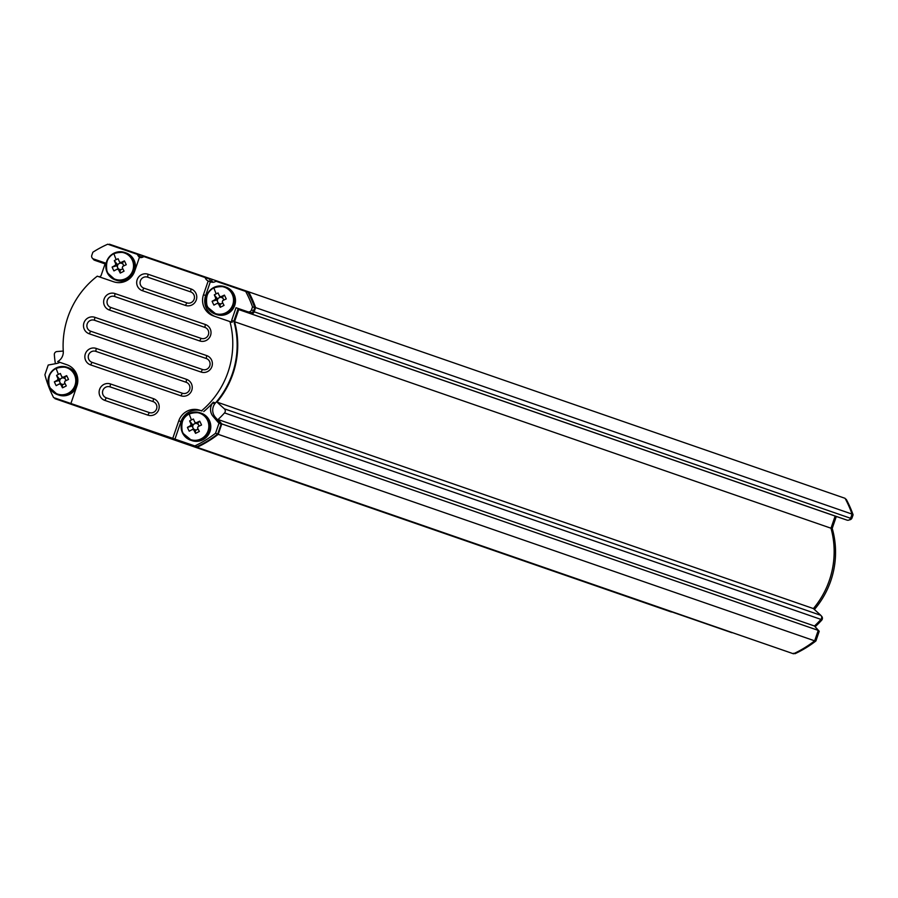 <?xml version="1.0" encoding="UTF-8"?>
<svg xmlns="http://www.w3.org/2000/svg" width="898" height="898" viewBox="0 0 898 898"><rect width="100%" height="100%" fill="white"/><g stroke="black" fill="none" stroke-linecap="round" stroke-linejoin="round"><path stroke-width="1.35" d="M793.664 653.25L795.022 653.71A110.746 108.523 -70.9 0 0 815.9 640.981L819.223 631.272L815.148 626.714A99.15 97.164 -70.9 0 0 821.648 620.237A2.896 2.84 -70.9 0 0 821.434 616.073L821.333 615.983M814.407 609.495A86.399 84.659 -70.9 0 0 830.807 580.77A86.399 84.659 -70.9 0 0 832.221 528.406L836.307 516.462M849.362 519.841A2.896 2.84 -70.9 0 0 852.045 517.865L853.1 514.79A110.746 108.523 -70.9 0 0 846.253 499.344L845.478 499.075M851.944 514.386L853.1 514.79M831.065 528.002L832.221 528.406M818.067 630.867L819.223 631.272M814.733 640.588L815.9 640.981M794.225 653.43L795.022 653.71M212.007 282.23A5.803 5.68 -70.9 0 1 209.526 279.053L143.871 256.57A5.803 5.68 -70.9 0 1 139.37 257.457L134.666 271.196A16.815 16.478 -70.9 0 1 113.631 281.77L97.276 276.169A86.399 84.659 109.1 0 0 63.275 351.354A10.731 10.507 109.1 0 1 57.674 361.591L59.863 362.343A10.731 10.507 109.1 0 1 56.686 363.477L48.223 365.037L44.9 374.747A110.746 108.523 -70.9 0 0 53.599 397.589L73.086 404.257L70.897 403.505L76.902 385.949A16.815 16.478 -70.9 0 0 66.822 364.723A16.815 16.478 -70.9 0 0 66.766 364.7L57.674 361.591M245.67 291.412L215.947 281.242A5.803 5.68 109.1 0 1 210.357 281.759L208.179 280.995L203.476 294.746A16.815 16.478 -70.9 0 0 213.556 315.961A16.815 16.478 -70.9 0 0 213.612 315.984L232.144 322.337A86.399 84.659 -70.9 0 0 231.639 320.474L236.006 307.722L247.826 311.774A2.896 2.84 -70.9 0 0 251.462 309.945L252.518 306.858A110.746 108.523 -70.9 0 0 245.67 291.412L247.848 292.176A110.746 108.523 109.1 0 1 254.695 307.621L253.64 310.708A2.896 2.84 109.1 0 1 250.014 312.526L238.195 308.474L233.817 321.237A86.399 84.659 109.1 0 1 232.402 373.602A86.399 84.659 109.1 0 1 215.453 402.966A11.595 11.36 -70.9 0 0 214.813 403.763A10.731 10.507 -70.9 0 0 215.262 417.166L221.144 424.024L217.731 433.992A111.038 108.804 109.1 0 1 197.01 446.676L53.599 397.589M229.955 321.574A86.399 84.659 109.1 0 1 228.036 372.098A86.399 84.659 109.1 0 1 201.534 410.824L201.994 410.992A16.815 16.478 -70.9 0 0 180.958 421.566L174.953 439.122L194.832 445.924A111.038 108.804 -70.9 0 0 215.554 433.24L218.966 423.272L213.084 416.403A10.731 10.507 109.1 0 1 212.635 403.011A11.595 11.36 109.1 0 1 213.264 402.214L215.453 402.966M201.534 410.824L199.816 410.24A16.815 16.478 -70.9 0 0 178.781 420.803L172.764 438.359L70.897 403.505M174.953 439.122L172.764 438.359M203.723 411.576A86.399 84.659 -70.9 0 0 213.264 402.214M67.249 364.88L59.863 362.343M210.357 281.759L205.653 295.498A16.815 16.478 -70.9 0 0 215.318 316.567M139.931 257.558A5.803 5.68 109.1 0 1 137.45 254.381L107.738 244.211A110.746 108.523 -70.9 0 0 92.853 252.226L91.798 255.313A2.896 2.84 -70.9 0 0 93.538 258.972A2.896 2.84 -70.9 0 0 93.549 258.972L105.369 263.013L101.003 275.776A86.399 84.659 -70.9 0 0 99.476 276.921M185.403 305.41L142.4 290.694A8.699 8.52 109.1 0 1 137.158 279.705A8.699 8.52 109.1 0 1 148.035 274.238L191.038 288.954A8.699 8.52 109.1 0 1 196.292 299.943A8.699 8.52 109.1 0 1 185.403 305.41L186.896 302.862A5.803 5.68 -70.9 0 0 194.148 299.214A5.803 5.68 -70.9 0 0 190.645 291.884L147.642 277.168A5.803 5.68 -70.9 0 0 140.391 280.816A5.803 5.68 -70.9 0 0 143.882 288.146L186.896 302.862M199.67 340.937L109.354 310.023A8.699 8.52 109.1 0 1 104.112 299.045A8.699 8.52 109.1 0 1 114.989 293.567L205.305 324.481A8.699 8.52 109.1 0 1 210.547 335.47A8.699 8.52 109.1 0 1 199.67 340.937L201.152 338.378A5.803 5.68 -70.9 0 0 208.403 334.73A5.803 5.68 -70.9 0 0 204.912 327.411L114.596 296.497A5.803 5.68 -70.9 0 0 107.345 300.145A5.803 5.68 -70.9 0 0 110.836 307.475L201.152 338.378M201.029 372.041L89.216 333.775A8.699 8.52 109.1 0 1 83.963 322.786A8.699 8.52 109.1 0 1 94.851 317.32L206.663 355.586A8.699 8.52 109.1 0 1 211.906 366.575A8.699 8.52 109.1 0 1 201.029 372.041L202.51 369.493A5.803 5.68 -70.9 0 0 209.773 365.845A5.803 5.68 -70.9 0 0 206.271 358.515L94.458 320.249A5.803 5.68 -70.9 0 0 87.196 323.897A5.803 5.68 -70.9 0 0 90.698 331.227L202.51 369.493M180.891 395.794L90.575 364.88A8.699 8.52 109.1 0 1 85.332 353.891A8.699 8.52 109.1 0 1 96.209 348.424L186.526 379.338A8.699 8.52 109.1 0 1 191.768 390.327A8.699 8.52 109.1 0 1 180.891 395.794L182.373 393.234A5.803 5.68 -70.9 0 0 189.624 389.586A5.803 5.68 -70.9 0 0 186.133 382.267L95.817 351.354A5.803 5.68 -70.9 0 0 88.565 355.002A5.803 5.68 -70.9 0 0 92.056 362.332L182.373 393.234M147.844 415.123L104.842 400.407A8.699 8.52 109.1 0 1 99.588 389.418A8.699 8.52 109.1 0 1 110.465 383.951L153.479 398.667A8.699 8.52 109.1 0 1 158.722 409.656A8.699 8.52 109.1 0 1 147.844 415.123L149.326 412.575A5.803 5.68 -70.9 0 0 156.578 408.927A5.803 5.68 -70.9 0 0 153.087 401.597L110.072 386.881A5.803 5.68 -70.9 0 0 102.821 390.529A5.803 5.68 -70.9 0 0 106.323 397.848L149.326 412.575M205.159 277.549A5.803 5.68 -70.9 0 0 208.179 280.995M137.45 254.381L139.639 255.144A5.803 5.68 -70.9 0 0 141.154 257.569M105.369 263.024L95.727 259.724A2.896 2.84 109.1 0 1 95.716 259.724M197.01 446.676L194.832 445.924M233.817 321.237L231.639 320.474M238.195 308.474L236.006 307.722M254.695 307.621L252.518 306.858M217.731 433.992L215.554 433.24M221.144 424.024L218.966 423.272M63.253 351.051L56.989 351.545A2.896 2.84 -70.9 0 0 54.34 354.676A100.015 98.017 -70.9 0 0 55.395 363.712M176.738 439.739L177.086 440.469L197.044 447.294A111.621 109.376 -70.9 0 0 218.214 434.34L221.795 423.901L218.046 419.512A100.015 98.017 -70.9 0 0 224.534 412.912A2.896 2.84 -70.9 0 0 224.354 408.815L216.957 402.091A86.971 85.231 -70.9 0 0 234.558 321.72L238.711 309.574L250.542 313.626A2.896 2.84 -70.9 0 0 254.168 311.797L255.604 307.61A111.621 109.376 -70.9 0 0 248.645 291.828L216.16 280.715A2.324 2.267 -70.9 0 1 215.879 281.287M224.354 408.815L820.783 615.31A2.896 2.84 109.1 0 1 820.963 619.407L224.534 412.912M216.16 280.737L211.861 279.244A2.324 2.267 -70.9 0 0 213.421 282.219M146.037 257.311A2.324 2.267 -70.9 0 0 146.284 256.806L141.974 255.324A2.324 2.267 -70.9 0 0 142.232 257.367M92.954 258.691A2.896 2.84 -70.9 0 0 94.638 260.274L105.088 263.844M254.168 311.797L850.608 518.292A2.896 2.84 109.1 0 1 846.971 520.11L250.542 313.626M820.783 615.31L813.397 608.575A86.971 85.231 -70.9 0 0 830.987 528.215L835.151 516.069L846.971 520.11M177.086 440.469L793.473 653.789A111.621 109.376 -70.9 0 0 814.654 640.835L818.235 630.385L814.475 626.007A100.015 98.017 -70.9 0 0 820.963 619.407M116.257 419.04L116.605 419.77L732.05 632.596M54.61 397.937A111.621 109.376 -70.9 0 0 54.991 398.69L671.569 611.908M850.608 518.292L852.045 514.094A111.621 109.376 -70.9 0 0 845.085 498.323L248.645 291.828M211.861 279.244L146.284 256.806M141.974 255.324L109.5 244.211A111.621 109.376 -70.9 0 0 108.737 244.559M54.991 398.69L75.668 405.155M116.605 419.77L135.418 426.213L136.148 425.843M218.214 434.34L814.654 640.835M197.044 447.294L793.473 653.789M135.418 426.213L731.859 632.697M74.938 405.514L671.378 611.998M255.604 307.61L852.045 514.094M238.711 309.574L835.151 516.069M234.558 321.72L830.987 528.215M216.957 402.091L813.397 608.575M218.046 419.512L814.475 626.007M221.795 423.901L818.235 630.385M223.838 300.044L223.265 298.843A3.222 3.154 -70.9 0 0 217.597 301.694A3.222 3.154 -70.9 0 0 217.922 302.368L218.461 303.513M212.108 301.29L217.552 299.764L215.307 299.539A23.09 3.266 154.5 0 0 212.108 301.29A22.91 12.898 -121.1 0 0 213.937 305.118A23.09 3.266 -25.5 0 1 217.136 303.378L219.381 303.591A3.222 3.154 -70.9 0 0 219.718 303.715L218.461 303.827A23.09 3.244 63.3 0 0 220.246 307.284L220.055 304.422L222.289 303.3A3.222 3.154 -70.9 0 0 222.76 302.918M217.136 303.378A3.805 3.738 -70.9 0 0 218.461 303.827M213.881 287.888A13.941 13.661 -70.9 0 0 207.494 306.544A13.941 13.661 -70.9 0 0 225.78 312.796A13.941 13.661 -70.9 0 0 232.167 294.14A13.941 13.661 -70.9 0 0 213.881 287.888A23.191 3.255 63.3 0 0 216.171 293.859A22.91 12.92 -21.1 0 0 214.308 294.858A23.09 3.244 63.3 0 0 215.767 298.203L217.664 299.416L217.327 298.697L220.695 297.002M215.767 298.203A3.805 3.738 -70.9 0 0 215.307 299.539M220.246 307.284A22.91 7.117 150.7 0 0 222.143 306.364A22.91 7.117 150.7 0 0 224.04 305.376A23.09 3.244 -116.7 0 1 222.255 301.919A3.805 3.738 -70.9 0 0 222.715 300.572A23.09 3.266 -25.5 0 1 226.24 298.944A22.91 7.139 67.2 0 0 224.41 295.105L221.806 297.62L220.886 296.744A3.805 3.738 -70.9 0 0 219.572 296.295A23.09 3.244 -116.7 0 1 218.102 292.95A22.91 12.92 -21.1 0 0 216.171 293.859M216.845 300.112L217.922 302.368A3.222 3.154 -70.9 0 0 219.381 303.591M221.458 297.507L219.572 296.295M223.265 298.843L222.513 297.26M216.508 314.536A14.491 14.2 -70.9 0 0 234.075 294.387A14.491 14.2 -70.9 0 0 225.993 287.136L224.781 286.72A14.491 14.2 -70.9 0 0 207.191 306.813A14.491 14.2 -70.9 0 0 230.64 309.933A14.491 14.2 -70.9 0 0 224.781 286.72C210.312 285.699 204.452 292.411 207.191 306.847L216.508 314.536M224.41 295.105A23.09 3.266 154.5 0 0 220.886 296.744M220.055 304.422L219.718 303.715A3.222 3.154 -70.9 0 0 221.626 303.636M223.725 300.1A3.222 3.154 -70.9 0 0 223.591 299.517M214.308 294.858L217.327 298.697M199.143 426.112L198.57 424.911A3.222 3.154 -70.9 0 0 192.902 427.762A3.222 3.154 -70.9 0 0 193.227 428.436L193.766 429.581M187.413 427.358L192.857 425.832L190.612 425.607A23.09 3.266 154.5 0 0 187.413 427.358A22.91 12.898 -121.1 0 0 189.242 431.186A23.09 3.266 -25.5 0 1 192.441 429.446L194.686 429.659A3.222 3.154 -70.9 0 0 195.023 429.772L193.766 429.895A23.09 3.244 63.3 0 0 195.551 433.352L195.36 430.49L197.594 429.367A3.222 3.154 -70.9 0 0 198.065 428.986M192.441 429.446A3.805 3.738 -70.9 0 0 193.766 429.895M189.186 413.956A13.941 13.661 -70.9 0 0 182.799 432.611A13.941 13.661 -70.9 0 0 201.085 438.864A13.941 13.661 -70.9 0 0 207.472 420.208A13.941 13.661 -70.9 0 0 189.186 413.956A23.191 3.255 63.3 0 0 191.476 419.927A22.91 12.92 -21.1 0 0 189.613 420.926A23.09 3.244 63.3 0 0 191.072 424.271L192.969 425.472L192.632 424.765L196 423.07M191.072 424.271A3.805 3.738 -70.9 0 0 190.612 425.607M195.551 433.352A22.91 7.117 150.7 0 0 197.448 432.432A22.91 7.117 150.7 0 0 199.345 431.444A23.09 3.244 -116.7 0 1 197.56 427.987A3.805 3.738 -70.9 0 0 198.02 426.64A23.09 3.266 -25.5 0 1 201.545 425.001A22.91 7.139 67.2 0 0 199.715 421.173L197.111 423.688L196.191 422.812A3.805 3.738 -70.9 0 0 194.877 422.363A23.09 3.244 -116.7 0 1 193.407 419.018A22.91 12.92 -21.1 0 0 191.476 419.927M192.15 426.18L193.227 428.436A3.222 3.154 -70.9 0 0 194.686 429.659M196.763 423.564L194.877 422.363M198.57 424.911L197.818 423.328M191.813 440.592A14.491 14.2 -70.9 0 0 209.38 420.455A14.491 14.2 -70.9 0 0 201.298 413.203L200.086 412.788A14.491 14.2 -70.9 0 0 182.518 432.926A14.491 14.2 -70.9 0 0 205.945 436.001A14.491 14.2 -70.9 0 0 200.086 412.788C185.617 411.767 179.757 418.479 182.496 432.903L191.813 440.592M199.715 421.173A23.09 3.266 154.5 0 0 196.191 422.812M195.36 430.49L195.023 429.772A3.222 3.154 -70.9 0 0 196.931 429.704M199.03 426.168A3.222 3.154 -70.9 0 0 198.896 425.585M189.613 420.926L192.632 424.765M123.845 265.83L123.273 264.629A3.222 3.154 -70.9 0 0 117.604 267.469A3.222 3.154 -70.9 0 0 117.93 268.154L118.48 269.288M112.115 267.076L117.559 265.539L115.326 265.325A23.09 3.266 154.5 0 0 112.115 267.076A22.91 12.898 -121.1 0 0 113.945 270.904A23.09 3.266 -25.5 0 1 117.155 269.153L119.389 269.378A3.222 3.154 -70.9 0 0 119.726 269.49L118.469 269.602A23.09 3.244 63.3 0 0 120.253 273.059L120.074 270.197L122.308 269.074A3.222 3.154 -70.9 0 0 122.768 268.704M117.155 269.153A3.805 3.738 -70.9 0 0 118.469 269.602M113.9 253.674A13.941 13.661 -70.9 0 0 107.513 272.319A13.941 13.661 -70.9 0 0 125.787 278.582A13.941 13.661 -70.9 0 0 132.174 259.926A13.941 13.661 -70.9 0 0 113.9 253.674A23.191 3.255 63.3 0 0 116.179 259.634A22.91 12.92 -21.1 0 0 114.315 260.633A23.09 3.244 63.3 0 0 115.786 263.978L117.683 265.191L117.335 264.483L120.702 262.788M115.786 263.978A3.805 3.738 -70.9 0 0 115.326 265.325M120.253 273.059A22.91 7.117 150.7 0 0 122.15 272.139A22.91 7.117 150.7 0 0 124.047 271.151A23.09 3.244 -116.7 0 1 122.263 267.705A3.805 3.738 -70.9 0 0 122.723 266.358A23.09 3.266 -25.5 0 1 126.248 264.719A22.91 7.139 67.2 0 0 124.418 260.891L121.814 263.406L120.893 262.519A3.805 3.738 -70.9 0 0 119.58 262.07A23.09 3.244 -116.7 0 1 118.121 258.736A22.91 12.92 -21.1 0 0 116.179 259.634M116.852 265.898L117.93 268.154A3.222 3.154 -70.9 0 0 119.389 269.378M121.477 263.282L119.58 262.07M123.273 264.629L122.521 263.047M135.003 270.186A14.491 14.2 -70.9 0 0 126.001 252.922L124.788 252.495C110.331 251.485 104.46 258.186 107.199 272.622L115.303 279.895A14.491 14.2 -70.9 0 0 132.87 259.747A14.491 14.2 -70.9 0 0 109.444 256.682A14.491 14.2 -70.9 0 0 115.303 279.895L116.516 280.311A14.491 14.2 -70.9 0 0 133.476 273.879M124.418 260.891A23.09 3.266 154.5 0 0 120.893 262.519M120.074 270.197L119.726 269.49A3.222 3.154 -70.9 0 0 121.634 269.411M123.733 265.875A3.222 3.154 -70.9 0 0 123.598 265.303M114.315 260.633L117.335 264.483M66.093 380.584L65.52 379.383A3.222 3.154 -70.9 0 0 59.852 382.222A3.222 3.154 -70.9 0 0 60.177 382.907L60.716 384.041M54.363 381.83L59.807 380.292L57.562 380.079A23.09 3.266 154.5 0 0 54.363 381.83A22.91 12.898 -121.1 0 0 56.192 385.657A23.09 3.266 -25.5 0 1 59.391 383.906L61.636 384.131A3.222 3.154 -70.9 0 0 61.973 384.243L60.716 384.355A23.09 3.244 63.3 0 0 62.501 387.813L62.31 384.95L64.544 383.828A3.222 3.154 -70.9 0 0 65.015 383.457M59.391 383.906A3.805 3.738 -70.9 0 0 60.716 384.355M56.136 368.427A13.941 13.661 -70.9 0 0 49.749 387.072A13.941 13.661 -70.9 0 0 68.035 393.335A13.941 13.661 -70.9 0 0 74.422 374.679A13.941 13.661 -70.9 0 0 56.136 368.427A23.191 3.255 63.3 0 0 58.426 374.387A22.91 12.92 -21.1 0 0 56.563 375.386A23.09 3.244 63.3 0 0 58.022 378.731L59.919 379.944L59.582 379.237L62.95 377.542M58.022 378.731A3.805 3.738 -70.9 0 0 57.562 380.079M62.501 387.813A22.91 7.117 150.7 0 0 64.398 386.892A22.91 7.117 150.7 0 0 66.295 385.904A23.09 3.244 -116.7 0 1 64.51 382.447A3.805 3.738 -70.9 0 0 64.97 381.111A23.09 3.266 -25.5 0 1 68.495 379.472A22.91 7.139 67.2 0 0 66.665 375.645L64.061 378.159L63.141 377.272A3.805 3.738 -70.9 0 0 61.816 376.823A23.09 3.244 -116.7 0 1 60.357 373.478A22.91 12.92 -21.1 0 0 58.426 374.387M59.1 380.651L60.177 382.907A3.222 3.154 -70.9 0 0 61.636 384.131M63.713 378.036L61.816 376.823M65.52 379.383L64.768 377.8M77.598 383.221A14.491 14.2 -70.9 0 0 68.248 367.675L67.036 367.248C52.567 366.238 46.707 372.939 49.446 387.375L57.551 394.649A14.491 14.2 -70.9 0 0 75.118 374.5A14.491 14.2 -70.9 0 0 51.691 371.435A14.491 14.2 -70.9 0 0 57.551 394.649L58.763 395.064A14.491 14.2 -70.9 0 0 76.555 386.971M66.665 375.645A23.09 3.266 154.5 0 0 63.141 377.272M62.31 384.95L61.973 384.243A3.222 3.154 -70.9 0 0 63.87 384.164M65.981 380.629A3.222 3.154 -70.9 0 0 65.835 380.056M56.563 375.386L59.582 379.237M821.648 620.237L820.559 619.856M850.889 517.472L852.045 517.865M215.262 417.166L213.084 416.403M212.635 403.011L214.813 403.763M201.994 410.992L199.816 410.24M180.958 421.566L178.781 420.803M205.653 295.498L203.476 294.746M143.882 288.146L142.4 290.694M147.642 277.168L148.035 274.238M191.038 288.954L190.645 291.884M110.836 307.475L109.354 310.023M114.596 296.497L114.989 293.567M205.305 324.481L204.912 327.411M90.698 331.227L89.216 333.775M94.458 320.249L94.851 317.32M206.663 355.586L206.271 358.515M92.056 362.332L90.575 364.88M95.817 351.354L96.209 348.424M186.526 379.338L186.133 382.267M106.323 397.848L104.842 400.407M110.072 386.881L110.465 383.951M153.479 398.667L153.087 401.597M250.014 312.526L247.826 311.774M251.462 309.945L253.64 310.708M93.549 258.972L95.727 259.724L93.538 258.972M94.638 260.274L105.077 263.889L94.638 260.274"/></g></svg>
